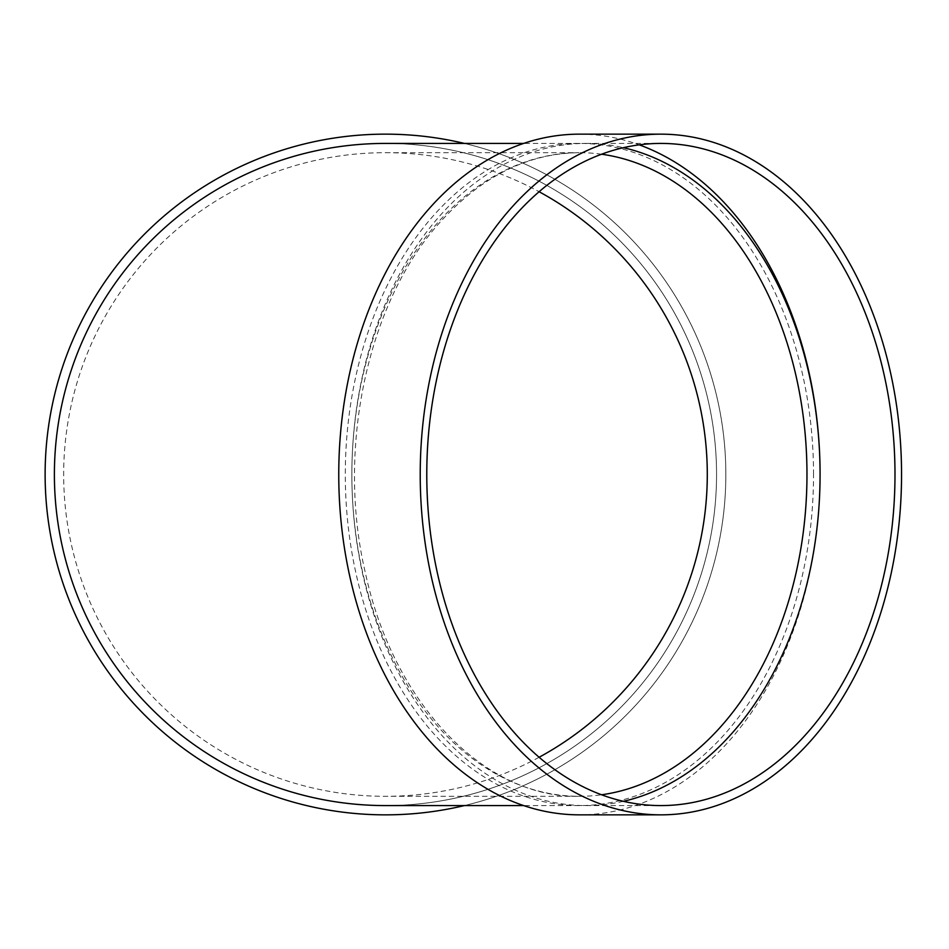 <?xml version="1.0" encoding="UTF-8"?>
<svg xmlns="http://www.w3.org/2000/svg" width="949" height="949" viewBox="0 0 949 949"><rect width="100%" height="100%" fill="white"/><g stroke="black" fill="none" stroke-linecap="round" stroke-linejoin="round"><path stroke-width="0.71" stroke-dasharray="4.75 3.56" d="M623.434 801.312A331.082 234.106 -90 0 1 585.972 805.582A331.082 234.106 -90 0 1 351.865 474.5A331.082 234.106 -90 0 1 585.972 143.418A331.082 234.106 -90 0 1 623.434 147.688M820.078 474.5A340.347 240.666 -90 0 1 579.412 814.847M579.412 134.153A340.347 240.666 -90 0 1 639.246 144.841M813.53 474.5A331.082 234.106 90 0 0 579.412 143.418A331.082 234.106 90 0 0 345.306 474.5A331.082 234.106 90 0 0 579.412 805.582A331.082 234.106 90 0 0 813.53 474.5M385.472 805.582A331.082 331.082 0 0 0 716.554 474.5A331.082 331.082 0 0 0 385.472 143.418A331.082 331.082 0 0 1 672.2 640.041A331.082 331.082 0 0 1 98.755 640.041A331.082 331.082 0 0 1 385.472 143.418A331.082 331.082 0 0 1 672.2 640.041A331.082 331.082 0 0 1 98.755 640.041A331.082 331.082 0 0 1 385.472 143.418M464.369 143.418A340.347 340.347 0 0 1 464.369 805.582M539.115 757.266A321.806 321.806 0 0 1 63.666 474.5A321.806 321.806 0 0 1 539.115 191.734M385.472 134.153A340.347 340.347 0 0 1 680.231 644.679A340.347 340.347 0 0 1 90.724 644.679A340.347 340.347 0 0 1 385.472 134.153M385.472 152.694L579.412 152.694A321.806 227.558 90 0 0 351.865 474.5A321.806 227.558 90 0 0 579.412 796.306A321.806 227.558 90 0 0 601.583 794.776M601.583 154.224A321.806 227.558 90 0 0 579.412 152.694C527.086 153.263 480.064 177.083 438.343 224.142C366.872 304.332 336.183 450.336 365.579 573.742C393.882 704.834 485.817 798.584 579.412 796.306L385.472 796.306M579.412 143.418L523.634 143.418M579.412 805.582L523.634 805.582M585.972 805.582L660.884 805.582M585.972 143.418L660.884 143.418"/><path stroke-width="1.42" d="M623.434 147.688A331.082 234.106 -90 0 1 820.078 474.5A331.082 234.106 -90 0 1 623.434 801.312M660.884 814.847L579.412 814.847A340.347 240.666 -90 0 1 338.757 474.5A340.347 240.666 -90 0 1 579.412 134.153L660.884 134.153A340.347 240.666 -90 0 1 901.55 474.5A340.347 240.666 -90 0 1 660.884 814.847A340.347 240.666 -90 0 1 420.217 474.5A340.347 240.666 -90 0 1 660.884 134.153M639.246 144.841A340.347 240.666 -90 0 1 820.078 474.5M523.634 143.418L385.472 143.418A331.082 331.082 0 0 0 54.39 474.5A331.082 331.082 0 0 0 385.472 805.582L523.634 805.582M464.369 805.582A340.347 340.347 0 0 1 47.45 514.216A340.347 340.347 0 0 1 464.369 143.418M539.115 191.734A321.806 321.806 0 0 1 539.115 757.266M894.99 474.5A331.082 234.106 -90 0 1 660.884 805.582A331.082 234.106 -90 0 1 426.777 474.5A331.082 234.106 -90 0 1 660.884 143.418A331.082 234.106 -90 0 1 894.99 474.5M601.583 794.776A321.806 227.558 90 0 0 806.97 474.5A321.806 227.558 90 0 0 601.583 154.224"/></g></svg>
